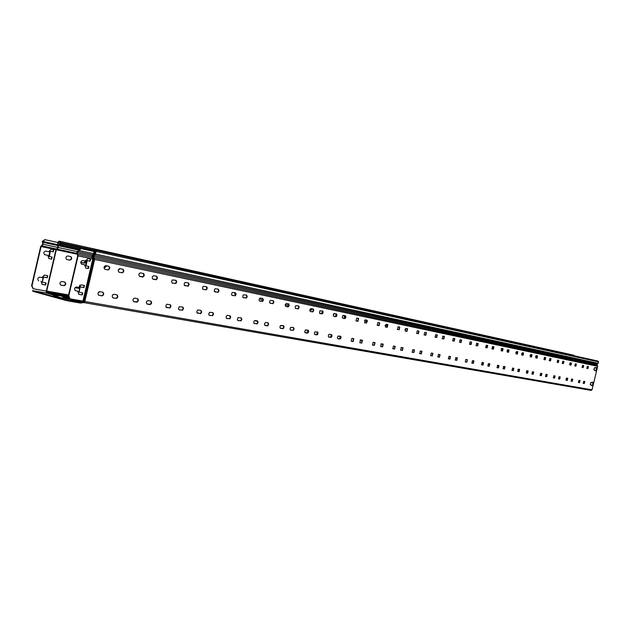 <?xml version="1.0" encoding="UTF-8"?>
<svg xmlns="http://www.w3.org/2000/svg" width="630" height="630" viewBox="0 0 630 630"><rect width="100%" height="100%" fill="white"/><g stroke="black" fill="none" stroke-linecap="round" stroke-linejoin="round"><path stroke-width="0.94" d="M92.799 251.236L93.445 250.228L95.421 250.716L95.571 251.866L80.908 248.63L78.577 250.354L76.734 252.717L77.695 255.78L68.394 295.753L69.812 298.785M94.075 251.527L93.587 253.63L91.791 255.969L92.752 259.001L82.939 301.093L70.009 298.841L68.788 295.856L78.088 255.882L77.128 252.819L80.908 248.63L95.965 251.961L95.547 250.189L93.571 249.7L92.397 251.15M86.058 265.356L86.302 265.962L88.893 266.49L88.397 268.6L85.798 268.073L84.633 264.789L81.648 264.175C80.27 262.584 80.561 261.34 82.522 260.458L85.499 261.08L88.027 258.56L90.61 259.111L90.114 261.222L87.531 260.678L87.042 261.127L86.058 265.356L85.664 265.254L86.649 261.025L87.137 260.576L89.72 261.119L90.334 259.048M80.144 287.422L79.159 291.651L79.404 292.249L82.758 292.856L82.254 294.958L78.868 294.352L77.726 291.115L75.45 290.698C74.088 289.131 74.387 287.894 76.348 286.989L78.593 287.406L81.128 284.847L84.475 285.477L83.971 287.579L80.64 286.957L79.75 287.311L80.246 286.855L83.577 287.477L84.239 285.429M82.939 301.093L84.837 301.502L83.585 302.558L80.506 303.061L68.725 301.03L68.843 300.502L64.984 299.628L64.858 300.163L68.725 301.03M57.739 244.653L58.984 241.676L60.897 242.148L61.157 242.763L60.535 243.7L59.385 243.416L59.267 243.936L60.409 244.22L61.417 243.377L61.016 241.636L59.11 241.156L58.102 242.007L57.535 244.629L58.078 247.503L55.952 249.708L46.337 291.076L33.233 288.753L31.973 285.8L41.092 246.535L43.234 244.298L42.73 241.4L45.077 239.715L42.344 241.306L42.848 244.204L40.706 246.44L31.594 285.697L33.036 288.69M49.093 256.418L52.101 257.056L51.613 259.135L48.983 258.591L47.778 255.347L44.754 254.717C43.344 253.142 43.627 251.929 45.612 251.071L48.628 251.709L51.164 249.244L53.778 249.803L53.298 251.874L50.683 251.323L50.187 251.764L49.471 256.512L48.841 255.819L49.801 251.669L50.298 251.228L52.92 251.78L53.518 249.748M44.58 254.67L47.778 255.347M48.77 258.528L51.235 259.032L51.849 257.009M42.304 282.224L43.021 277.483L43.517 277.035L46.904 277.673L47.549 275.664M38.469 280.704L38.682 280.775C37.288 279.224 37.579 278.011 39.556 277.137L41.832 277.562L44.383 275.066L47.778 275.712L47.282 277.775L43.895 277.137L43.399 277.586L42.438 281.744L42.683 282.327L46.092 282.957L45.596 285.028L42.171 284.398L40.981 281.2M41.919 284.319L45.218 284.925L45.872 282.917M591.735 382.725L592.042 382.174L593.318 382.41L592.539 385.639L593.043 382.355M592.539 385.639L590.294 384.623L590.798 382.552L591.901 382.772M591.271 385.395L592.263 385.576M79.191 249.338L57.881 244.684L58.425 247.559L56.306 249.756L46.707 291.068L47.274 292.084L57.881 294.99M570.079 362.904L569.646 364.683M566.386 378.22L565.953 380.008M531.051 354.548L530.027 355.572L530.767 354.493M517.545 351.729L516.773 352.824L515.749 352.611M503.039 349.776L501.425 349.642L501.126 348.886M486.683 346.571L487.612 346.76L486.754 346.594L486.533 345.24M471.413 343.405L471.248 342.043M406.287 328.466L404.854 329.616L405.972 328.395M387.521 324.544L386.513 325.812L385.009 325.505M367.29 321.591L365.03 321.363L364.581 320.284M344.248 317.04L345.555 317.307L344.342 317.071L343.956 315.433M322.544 312.535L322.237 310.889M139.6 273.144L138.954 274.097M106.738 265.836L105.115 267.474L104.029 267.246L104.737 267.372L106.36 265.758M70.851 256.623L70.851 256.623C72.198 258.158 71.914 259.347 70.017 260.198L66.749 259.513C65.394 257.977 65.67 256.78 67.583 255.938L70.851 256.623M85.79 260.135L85.893 261.899L85.003 263.041L80.734 262.308M120.157 268.64L118.219 270.191M234.872 294.36L235.683 294.525L234.998 294.399L234.462 292.541M262.962 300.195L260.985 299.786L260.489 297.982M288.855 304.526L287.823 305.353L285.217 304.471M312.338 308.818L311.181 310.196L309.826 309.913M334.522 313.464L333.412 314.803M478.06 344.791L477.438 343.342M492.621 347.799L493.841 348.059L492.691 347.831L492.471 346.484M509.056 350.422L508.41 351.083L506.937 350.65M523.01 352.871L522.254 353.958L521.53 353.808M536.311 355.651L535.587 356.722M518.939 369.259L517.915 369.44M504.953 366.794L503.236 366.715L504.748 366.628M489.809 364.25L488.502 363.62M473.602 361.242L473.39 360.825M329.395 334.183L328.829 334.53M307.101 330.041L305.267 330.191M283.524 325.852L280.515 325.552M257.709 321.41L255.418 320.481M229.682 316.213L230.273 316.323L229.273 315.638M113.88 294.281L117.054 294.871C118.314 296.368 118.03 297.565 116.188 298.447L113.014 297.872C111.738 296.368 112.03 295.171 113.88 294.281L112.857 294.675M79.86 285.185L80.081 286.87M79.64 287.76L78.451 288.327L75.025 287.666L78.734 288.115L79.711 286.776L79.648 285.358M64.921 282.106L64.945 282.114C66.268 283.626 65.985 284.807 64.087 285.673L60.779 285.067C59.448 283.547 59.732 282.358 61.638 281.492L64.921 282.106M100.367 291.777L98.611 292.044M317.788 332.475L317.457 331.963M340.736 336.735L339.279 336.003M362.526 340.712L360.139 340.019M382.701 344.035L380.78 344.13M401.57 347.532L400.987 347.855L401.239 347.476M467.389 360.092L466.798 362.171L465.302 361.904L465.901 359.439L467.397 359.714L466.798 362.171M483.549 363.093L482.533 362.518M499.015 365.912L497.338 365.439M527.034 370.755L526.452 371.015M95.02 251.748L94.532 253.851L92.728 256.182L93.697 259.214L94.642 259.426L84.837 301.502L592.003 389.836L597.689 366.314L94.642 259.426L94.153 257.914L597.319 365.439L597.689 366.314M580.041 380.567L579.529 382.662L578.442 382.465L578.954 380.363L580.041 380.567M567.795 378.299L567.276 380.441L566.149 380.236L566.669 378.087L567.795 378.299M555.085 375.945L554.558 378.126L553.384 377.913L553.92 375.732L555.085 375.945M541.879 373.503L541.343 375.724L540.123 375.504L540.666 373.275L541.879 373.503M528.16 370.96L527.609 373.228L526.341 372.999L526.9 370.724L528.16 370.96M513.883 368.322L513.324 370.629L512.009 370.393L512.568 368.077L513.883 368.322M499.023 365.565L498.456 367.928L497.078 367.676L497.653 365.313L499.023 365.565M483.541 362.699L482.958 365.109L481.533 364.857L482.108 362.439L483.541 362.699M450.537 356.596L449.93 359.108L448.371 358.824L448.977 356.304L450.537 356.596M432.928 353.335L432.314 355.903L430.676 355.611L431.298 353.036L432.928 353.335M414.509 349.926L413.878 352.556L412.17 352.249L412.808 349.611L414.509 349.926M395.231 346.358L394.593 349.051L392.797 348.729L393.451 346.027L395.231 346.358M375.031 342.618L374.37 345.374L372.495 345.035L373.165 342.271L375.031 342.618M353.832 338.696L353.162 341.523L351.193 341.161L351.879 338.334L353.832 338.696M331.569 334.577L332.081 335.853L331.262 337.389L328.498 336.877L328.364 335.483L329.128 334.27L331.569 334.577M308.157 330.238L308.716 331.238L308.054 332.986L304.944 332.593L304.794 331.159L305.589 329.915L308.157 330.238M283.5 325.678L284.083 327.033L283.405 328.498L280.13 328.08L279.964 326.608L280.586 325.482L283.5 325.678M257.497 320.867L258.119 322.261L257.197 323.922L253.969 323.316L253.78 321.804L254.425 320.646L257.497 320.867M230.044 315.78L230.722 316.874L229.982 318.772L226.327 318.292L226.123 316.732L227.028 315.386L230.044 315.78M201.001 310.409L201.718 311.897L200.71 313.645L196.946 312.732L196.867 311.362L197.812 309.984L201.001 310.409M170.242 304.715L171.006 306.259L169.958 308.046L165.958 307.086L165.981 305.298L166.863 304.259L170.242 304.715M137.592 298.667L137.616 298.675C138.828 300.14 138.545 301.313 136.773 302.187L133.71 301.636C132.489 300.156 132.772 298.982 134.56 298.108L137.592 298.667M102.887 292.249L102.91 292.249C104.21 293.777 103.919 294.982 102.036 295.88L98.784 295.289C97.477 293.753 97.768 292.541 99.658 291.651L102.887 292.249M147.105 304.07L147.089 304.062C145.9 302.613 146.176 301.455 147.924 300.581L150.909 301.132C152.09 302.581 151.806 303.739 150.074 304.605L146.987 304.038M179.172 309.897L178.416 308.739L179.211 306.755L182.779 307.03L183.511 308.18L182.724 310.165L179.07 309.865M209.412 315.394L208.703 314.275L209.459 312.346L212.814 312.59L213.523 313.709L212.767 315.63L209.31 315.37M237.967 320.583L237.297 319.505L238.03 317.622L241.227 317.851L241.857 319.276L241.14 320.804L237.872 320.56M264.978 325.489L264.427 323.757L265.71 322.387L268.278 322.906L268.616 324.552L267.545 325.923L264.891 325.474M290.564 330.144L289.981 329.128L290.666 327.34L293.517 327.529L294.1 328.545L293.423 330.325L290.493 330.128M314.779 334.538L314.307 333.246L314.953 331.829L317.993 332.223L317.559 334.719L314.787 334.546M337.908 338.751L337.389 337.79L338.026 336.097L340.617 336.247L341.121 337.2L340.491 338.893L337.845 338.735M359.848 342.736L360.517 339.932L362.447 340.287L361.77 343.082L359.793 342.72M380.74 346.531L381.394 343.799L383.237 344.137L382.575 346.87L380.693 346.524M400.664 350.154L401.302 347.484L403.058 347.807L402.412 350.469L400.617 350.146M419.682 353.611L420.305 350.997L421.982 351.312L421.352 353.918L419.635 353.603M437.858 356.911L438.464 354.359L440.071 354.659L439.456 357.202L437.819 356.903M455.238 360.077L455.837 357.572L457.372 357.856L456.766 360.352L455.199 360.061M471.886 363.1L472.469 360.651L473.941 360.927L473.343 363.368L471.846 363.093M487.833 365.998L488.408 363.605L489.817 363.864L489.234 366.25L487.833 365.998M503.134 368.778L503.693 366.432L505.047 366.684L504.48 369.022L503.102 368.77M517.821 371.448L518.372 369.148L519.663 369.385L519.112 371.684L517.789 371.44M531.925 374.015L532.468 371.755L533.72 371.991L533.169 374.236L531.925 374.015M545.493 376.48L546.029 374.267L547.226 374.488L546.69 376.693L545.47 376.472M558.55 378.85L559.078 376.685L560.227 376.897L559.7 379.063L558.526 378.843M571.126 381.134L571.638 379.008L572.749 379.213L572.237 381.339L571.103 381.134M583.238 383.339L583.742 381.252L584.821 381.449L584.309 383.536L583.222 383.331M588.412 366.542L587.908 368.629L586.845 368.408L587.349 366.321L588.412 366.542M576.411 364.03L575.899 366.156L574.796 365.935L575.308 363.801L576.411 364.03M563.952 361.431L563.433 363.597L562.283 363.36L562.81 361.187L563.952 361.431M551.022 358.722L550.486 360.935L549.297 360.691L549.832 358.478L551.022 358.722M537.579 355.918L537.036 358.163L535.799 357.911L536.343 355.659L537.579 355.918M523.601 352.989L523.05 355.288L521.766 355.021L522.317 352.721L523.601 352.989M509.056 349.949L508.497 352.296L507.15 352.02L507.717 349.674L509.056 349.949M493.904 346.784L493.329 349.177L491.935 348.886L492.51 346.492L493.904 346.784M478.107 343.484L477.524 345.925L476.067 345.626L476.658 343.177L478.107 343.484M461.633 340.035L461.034 342.531L459.514 342.216L460.113 339.72L461.633 340.035M444.418 336.436L443.811 338.987L442.221 338.664L442.827 336.105L444.418 336.436M426.423 332.671L425.801 335.286L424.14 334.94L424.762 332.325L426.423 332.671M407.594 328.742L406.956 331.411L405.216 331.049L405.862 328.372L407.594 328.742M387.875 324.615L387.222 327.348L385.395 326.97L386.048 324.237L387.875 324.615M367.188 320.292L366.526 323.088L364.613 322.694L365.282 319.89L367.188 320.292M345.476 315.748L345.972 317.024L345.161 318.552L342.476 317.993L342.342 316.606L343.09 315.402L345.476 315.748M322.647 310.976L323.19 311.968L322.536 313.709L319.512 313.267L319.945 310.748L322.647 310.976M298.62 305.952L299.187 307.306L298.321 308.905L295.336 308.291L295.171 306.818L295.777 305.707L298.62 305.952M273.302 300.66L273.9 302.053L273.003 303.691L269.861 303.038L269.671 301.534L270.301 300.392L273.302 300.66M246.574 295.076L247.22 296.51L246.503 298.037L242.959 297.502L242.692 296.313L243.416 294.777L246.574 295.076M218.327 289.17L219.019 290.65L218.035 292.375L214.373 291.414L214.405 289.69L215.224 288.69L218.327 289.17M188.417 282.917L189.165 284.445L188.134 286.217L184.259 285.209L184.275 283.429L185.133 282.405L188.417 282.917M156.705 276.286L156.713 276.286C157.902 277.751 157.626 278.909 155.893 279.759L152.932 279.153C151.736 277.68 152.011 276.515 153.759 275.664L156.705 276.286M123.015 269.238L123.015 269.238C124.291 270.766 124.015 271.955 122.173 272.829L119.031 272.184C117.747 270.648 118.03 269.451 119.881 268.585L123.015 269.238M108.943 266.293L108.943 266.301C110.258 267.844 109.974 269.057 108.092 269.931L104.871 269.27C103.548 267.711 103.832 266.498 105.73 265.624L108.943 266.293M139.632 276.42L139.624 276.412C138.387 274.916 138.671 273.743 140.459 272.885L143.482 273.514C144.703 275.011 144.428 276.184 142.656 277.043L139.553 276.397M172.313 283.138L171.541 281.579L172.337 279.94L175.967 280.311L176.731 281.484L175.935 283.492L172.25 283.122M203.104 289.477L202.387 287.965L203.151 286.374L206.569 286.705L207.286 287.847L206.522 289.8L203.049 289.461M232.171 295.454L231.493 294.352L232.234 292.446L235.47 292.753L236.132 294.202L235.4 295.753L232.116 295.439M259.647 301.108L259.009 300.037L259.725 298.179L262.789 298.462L263.403 299.872L262.702 301.376L259.599 301.093M285.658 306.456L285.138 304.739L286.382 303.392L288.847 303.951L289.178 305.582L288.138 306.928L285.618 306.448M310.322 311.527L309.779 310.196L310.629 308.621L313.519 309.228L313.669 310.661L312.882 311.905L310.322 311.527M333.743 316.347L333.231 315.055L333.861 313.653L336.483 313.874L337.003 314.842L336.365 316.559L333.711 316.339M356.013 320.93L356.682 318.095L358.635 318.504L357.958 321.332L355.974 320.922M377.205 325.285L377.866 322.521L379.725 322.906L379.063 325.671L377.173 325.277M397.404 329.443L398.05 326.742L399.822 327.112L399.176 329.805L397.373 329.435M416.674 333.404L417.304 330.766L418.997 331.12L418.367 333.758L416.674 333.404M435.086 337.192L435.7 334.617L437.322 334.955L436.7 337.523L435.062 337.184M452.687 340.814L453.293 338.294L454.836 338.617L454.23 341.129L452.663 340.806M469.531 344.279L470.122 341.814L471.602 342.121L471.012 344.586L469.508 344.271M485.667 347.602L486.25 345.185L487.667 345.476L487.092 347.894L485.667 347.602M501.141 350.784L501.708 348.414L503.071 348.697L502.504 351.06L501.141 350.784M515.994 353.839L516.553 351.516L517.86 351.792L517.301 354.107L515.978 353.832M530.255 356.769L530.799 354.501L532.059 354.761L531.507 357.029L530.24 356.769M543.966 359.588L544.501 357.36L545.706 357.612L545.17 359.84L543.966 359.588M557.148 362.305L557.676 360.116L558.841 360.36L558.314 362.541L557.148 362.305M569.851 364.912L570.363 362.77L571.481 363.006L570.969 365.148L569.851 364.912M582.081 367.432L582.585 365.321L583.663 365.55L583.159 367.652L582.065 367.424M595.46 368.03L595.61 367.432L596.878 367.692L596.09 370.928L594.822 370.668L594.972 370.07L593.87 369.857L594.366 367.786L595.185 367.959M596.09 370.928L596.594 367.636M594.83 370.661L595.815 370.865M75.246 290.627L77.726 291.115M78.624 294.273L81.861 294.856L82.53 292.808M79.002 292.139L79.75 287.311M81.475 264.12L84.633 264.789M85.585 268.01L88.003 268.498L88.625 266.443M85.908 265.86L85.664 265.254M59.385 243.416L60.677 243.7M59.11 241.156L572.568 354.926L61.016 241.636L573.914 355.249L574.332 355.84M95.571 251.866L95.965 251.961L95.469 254.071L93.673 256.402L94.153 257.914L77.608 254.347M93.571 249.7L596.705 360.777L598.083 361.116L598.484 361.833L598.13 363.305L596.949 364.573L597.319 365.439M75.293 299.762L83.695 302.03L84.436 301.423M83.089 301.864L82.971 302.392M46.549 291.044L68.583 294.942M58.015 242.558L44.683 239.613L57.984 242.518M46.337 291.076L56.125 249.748M46.541 292.21L46.305 291.068M83.695 302.573L591.176 390.403L592.003 389.836M59.204 294.462L68.323 296.132M68.3 296.328L61.858 295.194M32.477 290.643L33.099 291.399L33.217 290.879L32.492 290.587L45.163 292.785L47.274 292.084M62.866 296.958L70.174 298.959M71.403 299.085L68.788 299.407L53.203 295.84L57.842 296.628L53.282 295.273L55.448 295.612L57.905 295.037M58.614 295.793L57.039 295.454L55.92 296.1M68.316 297.014L66.016 296.533L65.89 297.053L68.45 297.58M69.914 298.817L70.355 298.904M65.89 297.053L55.857 294.305L55.676 293.667L57.44 293.982M58.747 295.824L57.763 294.832M33.099 291.399L64.858 300.163M33.217 290.879L64.984 299.628M82.719 301.801L80.632 302.534L68.843 300.502M55.983 293.785L66.016 296.533M71.182 299.242L70.332 299.006M497.487 365.644L498.936 365.683M482.738 362.927L483.541 363.077M380.796 344.106L382.371 343.98M360.384 340.342L362.447 340.499M339.594 336.499L340.728 336.711M98.634 292.021L99.973 291.706M60.582 284.996L63.709 285.571C65.504 284.87 65.859 283.705 64.764 282.082M255.804 321.032L257.702 321.387M280.61 325.615L283.587 325.946L283.634 327.411L282.775 328.726M305.282 330.167L306.747 329.978M488.707 364.03L489.809 364.234M517.931 369.424L518.648 369.204M535.658 356.462L535.965 355.871M521.538 353.8L522.727 352.808M507.063 350.8L508.119 351.012L508.89 349.957M477.595 344.689L478.06 344.783M333.294 314.716L334.176 313.457M309.826 309.897L310.842 310.11L312 308.755M285.555 304.865L287.485 305.267L288.658 304.03M262.923 300.171L260.867 299.746M118.227 270.168L119.787 268.569M80.955 262.442L83.94 263.064L85.617 260.607M66.575 259.466L69.639 260.095C71.458 259.387 71.788 258.213 70.631 256.583M364.935 321.324L366.526 321.654L367.329 321.056M385.009 325.489L386.198 325.734L387.206 324.474M501.354 349.611L502.433 349.839L503.079 349.193M515.757 352.595L516.49 352.753L517.261 351.666M590.231 384.591L591.074 384.741M578.372 382.434L579.253 382.591L579.836 380.528M566.071 380.197L566.992 380.363L567.591 378.26M553.305 377.874L554.274 378.055L554.88 375.905M540.044 375.464L541.06 375.653L541.674 373.464M526.263 372.96L527.318 373.157L527.948 370.92M511.922 370.353L513.033 370.558L513.67 368.282M496.991 367.636L498.149 367.849L498.81 365.526M481.43 364.809L482.651 365.03L483.328 362.659M465.208 361.864L466.491 362.092M448.269 358.785L449.615 359.029L450.324 356.556M430.573 355.564L431.991 355.824L432.716 353.296M412.059 352.202L413.556 352.469L414.296 349.886M392.687 348.681L394.262 348.965L395.026 346.319M372.377 344.988L374.039 345.287L374.818 342.578M351.067 341.113L352.824 341.428L353.627 338.656M328.679 337.042L330.537 337.381L331.364 334.538M305.133 332.766L307.101 333.12L307.952 330.199M280.334 328.254L282.421 328.632M254.181 323.497L257.024 323.702L257.741 322.324L257.3 320.827M226.556 318.481L229.572 318.701L230.32 317.284L229.848 315.748M197.332 313.165L200.545 313.417L201.356 311.614L200.812 310.37M166.375 307.542L169.793 307.818L170.636 305.959L170.053 304.676M133.513 301.565L137.159 301.872L138.017 300.337L137.419 298.636M98.579 295.218L101.651 295.769C103.422 295.053 103.777 293.863 102.721 292.218M112.817 297.801L115.802 298.344C117.534 297.628 117.889 296.454 116.857 294.832M146.9 303.999L150.452 304.29L151.318 302.4L150.712 301.101M178.975 309.826L182.306 310.094L183.141 308.259L182.574 306.999M209.223 315.331L212.357 315.567L213.153 313.779L212.625 312.559M237.786 320.52L240.739 320.733L241.503 319L241.014 317.811M264.813 325.434L267.593 325.623L268.293 324.261L267.868 322.78M290.406 330.089L293.029 330.262L293.745 328.608L293.312 327.49M314.693 334.498L316.622 334.853L317.465 331.963M337.767 338.696L339.586 339.027L340.405 336.207M359.714 342.689L361.431 342.996L362.226 340.247M380.614 346.484L382.245 346.784L383.016 344.098M400.546 350.107L402.09 350.39L402.838 347.768M419.564 353.564L421.029 353.832L421.769 351.272M437.748 356.871L439.134 357.123L439.85 354.619M455.136 360.029L456.451 360.273L457.152 357.816M471.783 363.061L473.035 363.282L473.721 360.888M487.73 365.959L488.927 366.172L489.597 363.825M503.039 368.739L504.173 368.944L504.827 366.644M517.726 371.409L518.813 371.606L519.451 369.353M531.838 373.976L532.878 374.165L533.508 371.952M545.415 376.441L546.407 376.622L547.013 374.448M558.471 378.819L559.416 378.992L560.015 376.858M571.048 381.103L571.953 381.268L572.544 379.173M583.167 383.308L584.034 383.465L584.609 381.41M586.79 368.385L587.633 368.566L588.192 366.495M574.733 365.912L575.615 366.093L576.182 363.99M562.228 363.337L563.149 363.526L563.724 361.384M549.234 360.659L550.203 360.864L550.793 358.675M535.736 357.887L536.744 358.092L537.351 355.863M521.695 354.997L522.758 355.218L523.373 352.942M507.087 351.989L508.19 352.217L508.827 349.902M491.865 348.863L493.03 349.099L493.668 346.736M475.989 345.594L477.217 345.846L477.871 343.429M459.427 342.184L460.719 342.452L461.388 339.987M442.134 338.633L443.488 338.909L444.181 336.389M424.053 334.908L425.478 335.207L426.187 332.624M405.129 331.018L406.634 331.325L407.358 328.687M385.3 326.939L386.891 327.261L387.631 324.568M364.51 322.662L366.188 323.009L366.951 320.237M342.673 318.166L344.452 318.536L345.232 315.701M319.725 313.449L321.599 313.834L322.402 310.929M295.565 308.48L298.14 308.692L298.817 307.33L298.384 305.904M270.097 303.235L272.829 303.471L273.53 302.085L273.058 300.612M243.211 297.707L246.109 297.966L246.842 296.541L246.338 295.021M214.791 291.863L217.87 292.147L218.634 290.682L218.09 289.115M184.7 285.673L187.976 285.988L188.772 284.484L188.181 282.862M152.783 279.106L156.279 279.46L157.13 277.531L156.476 276.231M118.865 272.128L121.787 272.727C123.543 271.995 123.874 270.821 122.787 269.191M104.698 269.215L107.698 269.829C109.502 269.097 109.833 267.9 108.714 266.246M139.466 276.365L143.049 276.735L143.9 275.16L143.246 273.467M172.155 283.091L175.518 283.421L176.329 281.901L175.723 280.263M202.962 289.43L206.12 289.729L206.892 288.241L206.333 286.658M232.037 295.407L235.006 295.683L235.746 294.234L235.226 292.698M259.513 301.061L262.316 301.305L263.057 299.565L262.545 298.415M285.54 306.416L288.178 306.637L288.863 305.267L288.414 303.817M310.212 311.488L312.7 311.692L313.362 310.354L312.945 308.952M333.632 316.307L335.443 316.685L336.239 313.819M355.903 320.891L357.62 321.245L358.391 318.449M377.102 325.253L378.724 325.584L379.481 322.859M397.309 329.411L398.845 329.726L399.577 327.065M416.587 333.372L418.044 333.672L418.753 331.073M434.999 337.16L436.377 337.444L437.078 334.9M452.6 340.783L453.915 341.05L454.6 338.562M469.452 344.248L470.704 344.508L471.366 342.074M485.596 347.571L486.777 347.815L487.431 345.429M501.07 350.752L502.204 350.989L502.834 348.65M515.923 353.808L517.002 354.029L517.624 351.745M530.184 356.745L531.216 356.958L531.822 354.714M543.903 359.565L544.879 359.769L545.478 357.564M557.093 362.281L558.03 362.47L558.613 360.313M569.788 364.888L570.685 365.077L571.26 362.959M582.018 367.408L582.876 367.581L583.443 365.502M593.814 369.834L594.633 369.999M78.301 250.85L78.742 250.96M597.539 363.943L78.033 251.63M598.13 363.305L78.978 250.457M68.788 295.856L47.092 291.997M83.884 301.298L93.697 259.214L78.088 255.882M42.257 241.833L42.683 241.944M43.234 244.298L58.275 247.543L57.905 245.598L42.864 242.33M57.708 244.668L57.905 245.598L58.212 242.597L57.708 244.66L42.73 241.4M76.821 254.142L56.157 249.724M82.254 294.958L81.861 294.856M83.971 287.579L83.577 287.477M80.64 286.957L80.246 286.855M79.159 291.651L78.766 291.54M90.114 261.222L89.72 261.119M87.531 260.678L87.137 260.576M88.397 268.6L88.003 268.498M87.042 261.127L86.649 261.025M56.873 249.07L76.663 253.315M58.275 247.527L77.27 251.622M41.745 245.85L56.794 249.078L58.275 247.543L58.062 245.613L78.687 250.102M58.488 242.101L61.165 242.692M60.449 244.227L80.435 248.606M61.417 243.377L92.649 250.252M61.535 242.857L93.027 249.803M77.128 252.819L596.949 364.573M96.083 251.433L598.484 361.833M95.539 250.189L598.075 361.116L95.547 250.189M92.807 251.181L95.587 251.787M92.933 250.653L95.705 251.26M56.732 249.063L56.125 249.732L46.541 291.099M58.251 247.543L56.149 249.748L41.092 246.535M46.218 292.43L56.503 295.257M67.41 297.399L67.536 296.872M57.306 293.942L68.316 296.958L57.267 293.934M68.701 298.084L57.96 295.139M57.55 294.934L57.432 295.462M57.165 294.911L57.039 295.454M71.143 299.274L81.679 302.164M80.632 302.534L70.095 299.636M55.448 295.612L45.163 292.785M107.698 269.829L108.092 269.931M591.176 390.403L83.648 302.573M55.558 294.186L55.676 293.69M66.126 297.856L70.198 298.966"/></g></svg>
